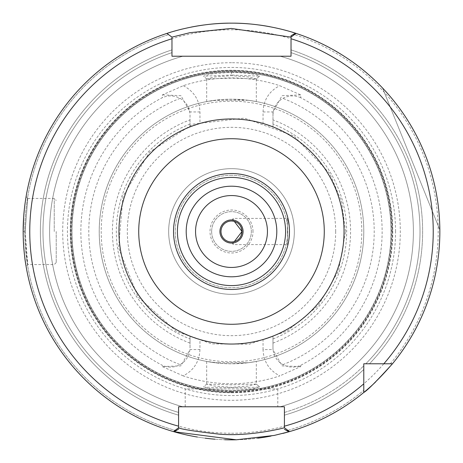 <?xml version="1.0" encoding="UTF-8"?>
<svg xmlns="http://www.w3.org/2000/svg" width="463" height="463" viewBox="0 0 463 463"><rect width="100%" height="100%" fill="white"/><g stroke="black" fill="none" stroke-linecap="round" stroke-linejoin="round"><path stroke-width="0.35" stroke-dasharray="2.31 1.74" d="M231.506 72.205C248.666 73.137 258.018 74.45 259.564 76.146L256.276 78.942L248.857 77.014L231.512 75.677L214.161 77.008L206.724 78.947L231.5 78.166L256.305 78.895L259.564 76.146L231.506 75.029L231.5 72.211L211.157 73.953L203.465 76.198L231.5 75.029M231.5 391.808A160.302 160.302 0 0 0 391.802 231.5A160.302 160.302 0 0 0 231.5 71.198A160.302 160.302 0 0 0 71.198 231.5A160.302 160.302 0 0 0 231.5 391.808M199.952 349.571C199.449 361.568 193.864 370.336 183.192 375.875A152.246 152.246 0 0 0 279.802 375.881C269.136 370.336 263.551 361.568 263.048 349.571L272.973 349.571L272.973 347.892C273.234 355.26 276.538 360.839 282.893 364.63C288.854 367.691 294.815 367.906 300.771 365.266A150.637 150.637 0 0 0 300.771 97.734L300.609 94.886L279.693 85.684A153.571 153.571 0 0 0 183.307 85.684L162.391 94.886L162.229 97.734A150.637 150.637 0 0 0 162.229 365.266C168.185 367.906 174.146 367.691 180.113 364.636C186.456 360.845 189.766 355.271 190.027 347.892L190.027 336.016L199.952 339.425L199.952 349.571L190.027 349.571L180.923 365.863L162.305 366.586L162.229 365.266M183.198 375.881L162.305 366.586M300.771 365.266L300.695 366.586L279.802 375.881M259.564 386.86L251.259 389.146L230.973 390.795L210.995 389.018L203.483 386.813C203.234 387.844 259.702 387.849 259.535 386.808L256.276 384.058L259.535 386.808M256.305 384.111L231.477 384.834L206.706 384.111L214.149 385.992L231.506 387.323L248.851 385.986L256.305 384.111L256.305 361.441L248.33 362.708L214.67 362.708L206.695 361.441L221.997 363.443L231.5 363.785L249.042 362.616L256.305 361.441M248.33 100.292L256.305 101.559L249.042 100.384L231.5 99.215L221.997 99.557L206.695 101.559L214.67 100.292L248.33 100.292A132.285 132.285 0 0 1 363.785 231.5A132.285 132.285 0 0 0 231.5 99.215A132.285 132.285 0 0 0 99.215 231.5A132.285 132.285 0 0 0 231.5 363.785A132.285 132.285 0 0 0 363.785 231.5A132.285 132.285 0 0 0 231.5 99.215A132.285 132.285 0 0 0 99.215 231.5A132.285 132.285 0 0 0 231.5 363.785A132.285 132.285 0 0 0 363.785 231.5A132.285 132.285 0 0 0 248.33 100.292M183.302 85.696C193.91 91.246 199.46 99.996 199.952 111.942L199.952 123.575A112.445 112.445 0 0 1 231.5 119.06A112.445 112.445 0 0 0 119.055 231.5A112.445 112.445 0 0 0 231.5 343.945A112.445 112.445 0 0 0 343.945 231.5A112.445 112.445 0 0 0 231.5 119.06A112.445 112.445 0 0 1 263.048 123.575L263.048 111.942L272.973 111.942L272.973 126.984L263.048 123.575M214.67 100.292A132.285 132.285 0 0 0 214.67 362.708A132.285 132.285 0 0 1 214.67 100.292M248.33 362.708A132.285 132.285 0 0 0 363.785 231.5A132.285 132.285 0 0 1 248.33 362.708M263.048 349.571L263.048 339.425L272.973 336.016L272.973 349.571L282.077 365.863L300.695 366.586M263.048 339.425A112.445 112.445 0 0 1 199.952 339.425M300.609 94.886L282.036 95.679L272.973 111.942L272.973 115.108C273.234 107.734 276.544 102.155 282.893 98.37C288.854 95.309 294.815 95.1 300.771 97.734M199.952 111.942L190.027 111.942L180.964 95.679L162.391 94.886M199.952 123.575L190.027 126.984L190.027 115.108C189.766 107.74 186.462 102.161 180.107 98.37C174.146 95.309 168.185 95.1 162.229 97.734M272.973 347.892L272.973 336.016A112.445 112.445 0 0 0 272.973 126.984L272.973 115.108M272.973 343.1A119.055 119.055 0 0 0 272.973 119.9M190.027 115.108L190.027 119.9A119.055 119.055 0 0 0 190.027 343.1L190.027 347.892M190.027 119.9L190.027 126.984A112.445 112.445 0 0 0 190.027 336.016L190.027 343.1M190.027 124.072A115.154 115.154 0 0 0 190.027 338.928M272.973 338.928A115.154 115.154 0 0 0 272.973 124.072M231.5 119.06A112.445 112.445 0 0 0 119.055 231.5A112.445 112.445 0 0 0 231.5 343.945A112.445 112.445 0 0 0 343.945 231.5A112.445 112.445 0 0 0 231.5 119.06A112.445 112.445 0 0 0 119.055 231.5A112.445 112.445 0 0 0 231.5 343.945A112.445 112.445 0 0 0 343.945 231.5A112.445 112.445 0 0 0 231.5 119.06M231.5 294.335A62.835 62.835 0 0 1 177.08 200.085A62.835 62.835 0 0 1 285.92 200.085A62.835 62.835 0 0 1 231.5 294.335A62.835 62.835 0 0 0 294.335 231.5A62.835 62.835 0 0 0 231.5 168.665A62.835 62.835 0 0 0 168.665 231.5A62.835 62.835 0 0 0 231.5 294.335A62.835 62.835 0 0 0 294.335 231.5A62.835 62.835 0 0 0 231.5 168.665A62.835 62.835 0 0 0 168.665 231.5A62.835 62.835 0 0 0 231.5 294.335M231.5 175.28A56.22 56.22 0 0 0 175.28 231.5A56.22 56.22 0 0 0 231.5 287.72A56.22 56.22 0 0 0 287.72 231.5A56.22 56.22 0 0 0 231.5 175.28A56.22 56.22 0 0 0 175.28 231.5A56.22 56.22 0 0 0 231.5 287.72A56.22 56.22 0 0 0 287.72 231.5A56.22 56.22 0 0 0 231.5 175.28M252.995 231.5A21.495 21.495 0 0 0 231.5 210.005A21.495 21.495 0 0 0 210.005 231.5A21.495 21.495 0 0 0 231.5 252.995A21.495 21.495 0 0 0 252.995 231.5M211.655 231.5A19.845 19.845 0 0 1 231.5 211.655A19.845 19.845 0 0 1 251.345 231.5A19.845 19.845 0 0 1 231.5 251.345A19.845 19.845 0 0 1 211.655 231.5A19.845 19.845 0 0 1 231.5 211.655A19.845 19.845 0 0 1 251.345 231.5A19.845 19.845 0 0 1 231.5 251.345A19.845 19.845 0 0 1 211.655 231.5M241.999 231.5A10.499 10.499 0 0 0 231.5 221.001A10.499 10.499 0 0 0 221.001 231.5A10.499 10.499 0 0 0 231.5 241.999A10.499 10.499 0 0 0 241.999 231.5M287.801 217.726L287.401 218.397L287.401 231.5L287.401 218.397L233.242 218.397L231.674 221.001L233.242 221.146L233.242 218.397L233.242 221.146L234.278 221.372M287.801 245.274L287.401 244.603L287.401 231.5L287.401 244.603L233.242 244.603L231.674 241.999L233.242 241.854L233.242 244.603L233.242 241.854L234.278 241.628M289.462 231.5L288.547 241.738L289.462 231.5L289.172 225.753L289.462 231.5M392.468 363.785A208.35 208.35 0 0 0 296.077 33.411A208.35 208.35 0 0 1 392.468 363.785L363.785 363.785L363.785 392.468L363.785 363.785L369.462 363.785L365.793 363.785A188.505 188.505 0 0 0 291.03 52.637L291.03 35.715M291.03 38.747L291.03 49.871A191.138 191.138 0 0 1 369.462 363.785L390.321 363.785L369.462 363.785A191.138 191.138 0 0 0 291.03 49.871L291.03 56.22L280.103 56.22L291.03 56.22L291.03 37.127L295.874 33.348M284.415 427.725L284.415 415.166A191.138 191.138 0 0 0 363.785 369.462L363.785 365.799A188.505 188.505 0 0 1 284.415 412.429L284.415 406.78L280.103 406.78A181.895 181.895 0 0 0 280.103 56.22A181.895 181.895 0 0 1 280.103 406.78L284.415 406.78L284.415 427.725L289.514 431.609M284.415 426.174L284.415 415.166A191.138 191.138 0 0 0 363.785 369.462L363.785 392.468A208.35 208.35 0 0 1 288.316 431.956A208.35 208.35 0 0 0 363.785 392.468M173.567 431.632L178.579 427.725L178.585 429.288L178.585 412.429A188.505 188.505 0 0 1 171.97 52.637L171.97 56.22L182.897 56.22A181.895 181.895 0 0 0 182.897 406.78L178.585 406.78L182.897 406.78A181.895 181.895 0 0 1 182.897 56.22L171.97 56.22L171.97 37.127L166.923 33.411A208.35 208.35 0 0 0 173.486 431.609L173.781 431.695M171.97 37.127L166.923 33.411A208.35 208.35 0 0 0 173.486 431.609A208.35 208.35 0 0 1 166.923 33.411L171.97 37.127L171.97 49.871A191.138 191.138 0 0 0 178.585 415.166A191.138 191.138 0 0 1 171.97 49.871L171.97 38.747M296.019 33.394L291.03 37.127M382.531 87.976A208.35 208.35 0 0 1 439.844 229.827A208.35 208.35 0 0 0 382.531 87.976L439.844 229.827L382.531 87.976M25.135 231.506L27.774 264.587L26.443 254.766L25.135 231.5L27.78 198.407L25.135 231.5L23.15 231.5C23.804 249.736 24.759 261.207 26.015 265.918M26.05 266.121L25.679 263.864M23.497 243.526L23.202 236.101M23.202 226.98L23.688 216.516M24.389 208.842L26.055 196.821M26.032 196.954L25.76 198.615M25.367 201.179L23.688 216.562M54.235 231.5L54.235 198.43L54.235 231.5M56.22 231.5L56.22 262.585L56.22 231.5M277.8 388.92L277.8 406.78L185.2 406.78L277.8 406.78L185.2 406.78L185.2 388.92L277.8 388.92L185.2 388.92M391.038 231.5A159.538 159.538 0 0 0 231.5 71.962A159.538 159.538 0 0 0 71.962 231.5A159.538 159.538 0 0 0 231.5 391.038A159.538 159.538 0 0 0 391.038 231.5A159.538 159.538 0 0 0 231.5 71.962A159.538 159.538 0 0 0 71.962 231.5A159.538 159.538 0 0 0 231.5 391.038A159.538 159.538 0 0 0 391.038 231.5A159.538 159.538 0 0 0 231.5 71.962A159.538 159.538 0 0 0 71.962 231.5A159.538 159.538 0 0 0 231.5 391.038A159.538 159.538 0 0 0 391.038 231.5M392.346 231.5A160.846 160.846 0 0 0 231.5 70.654A160.846 160.846 0 0 0 70.654 231.5A160.846 160.846 0 0 0 231.5 392.346A160.846 160.846 0 0 0 392.346 231.5M231.5 392.364A160.864 160.864 0 0 0 392.364 231.5A160.864 160.864 0 0 0 231.5 70.636A160.864 160.864 0 0 0 70.636 231.5A160.864 160.864 0 0 0 231.5 392.364M231.5 392.751A161.251 161.251 0 0 0 392.751 231.5A161.251 161.251 0 0 0 231.5 70.249A161.251 161.251 0 0 0 70.249 231.5A161.251 161.251 0 0 0 231.5 392.751M231.5 62.702A168.798 168.798 0 0 0 62.702 231.5A168.798 168.798 0 0 0 231.5 400.298A168.798 168.798 0 0 0 400.298 231.5A168.798 168.798 0 0 0 231.5 62.702M236.605 439.786A208.35 208.35 0 0 0 257.694 438.195A208.35 208.35 0 0 1 236.605 439.786M270.89 436.094A208.35 208.35 0 0 0 282.899 433.409A208.35 208.35 0 0 1 270.89 436.094M375.568 382.01A208.35 208.35 0 0 0 294.184 32.804A208.35 208.35 0 0 1 375.568 382.01M231.5 23.15A208.35 208.35 0 0 0 228.028 23.179A208.35 208.35 0 0 1 235.065 23.179A208.35 208.35 0 0 0 231.5 23.15M209.855 24.279A208.35 208.35 0 0 0 204.102 24.961A208.35 208.35 0 0 1 209.855 24.279M191.121 27.103A208.35 208.35 0 0 0 182.549 28.984A208.35 208.35 0 0 1 191.121 27.103M173.775 31.305A208.35 208.35 0 0 0 170.615 32.248A208.35 208.35 0 0 1 173.775 31.305M167.901 33.093A208.35 208.35 0 0 0 174.464 431.892A208.35 208.35 0 0 1 167.901 33.093M197.365 437.037A208.35 208.35 0 0 0 205.207 438.183A208.35 208.35 0 0 1 197.365 437.037M214.919 439.19A208.35 208.35 0 0 0 224.642 439.734A208.35 208.35 0 0 1 214.919 439.19M292.425 32.26A208.35 208.35 0 0 0 286.198 30.46A208.35 208.35 0 0 1 292.425 32.26M281.093 29.14A208.35 208.35 0 0 0 269.975 26.732A208.35 208.35 0 0 1 281.093 29.14M259.425 25.031A208.35 208.35 0 0 0 249.302 23.914A208.35 208.35 0 0 1 259.425 25.031M263.048 111.942C263.54 99.996 269.09 91.246 279.698 85.696M282.887 364.636A142.708 142.708 0 0 0 282.887 98.364M180.113 98.364A142.708 142.708 0 0 0 180.113 364.636M335.675 231.5A104.175 104.175 0 0 0 231.5 127.325A104.175 104.175 0 0 0 127.325 231.5A104.175 104.175 0 0 0 231.5 335.675A104.175 104.175 0 0 0 335.675 231.5M390.321 363.785A206.695 206.695 0 0 0 294.439 34.621A206.695 206.695 0 0 1 390.321 363.785M287.876 430.358A206.695 206.695 0 0 0 363.785 390.321A206.695 206.695 0 0 1 287.876 430.358M168.561 34.621A206.695 206.695 0 0 0 175.124 430.358A206.695 206.695 0 0 1 168.561 34.621M284.415 412.429A188.505 188.505 0 0 0 363.785 365.799M365.793 363.785A188.505 188.505 0 0 0 291.03 52.637M171.97 52.637A188.505 188.505 0 0 0 178.585 412.429M361.8 231.5A130.3 130.3 0 0 0 231.5 101.2A130.3 130.3 0 0 0 101.2 231.5A130.3 130.3 0 0 0 231.5 361.8A130.3 130.3 0 0 0 361.8 231.5M231.5 391.177A159.677 159.677 0 0 0 391.177 231.5A159.677 159.677 0 0 0 231.5 71.823A159.677 159.677 0 0 0 71.823 231.5A159.677 159.677 0 0 0 231.5 391.177M395.564 231.5A164.064 164.064 0 0 0 231.5 67.442A164.064 164.064 0 0 0 67.436 231.5A164.064 164.064 0 0 0 231.5 395.564A164.064 164.064 0 0 0 395.564 231.5M231.5 433.235A201.735 201.735 0 0 0 433.235 231.5A201.735 201.735 0 0 0 231.5 29.765A201.735 201.735 0 0 0 29.765 231.5A201.735 201.735 0 0 0 231.5 433.235M206.741 384.058L203.483 386.813M206.695 384.111L206.695 361.441M206.724 78.947L203.465 76.198M256.305 101.559L256.305 78.889M206.695 101.559L206.695 78.889M345.595 231.5L341.555 201.393L329.708 173.422L293.86 135.96L244.348 118.123L192.747 124.188L149.561 152.096L123.025 196.138L118.586 247.902L137.968 296.829L176.536 331.485L211.886 343.899L249.349 344.194L287.251 331.045L318.26 305.603L338.54 270.994L345.595 231.5M27.78 198.407L26.119 196.445M56.22 262.585L54.235 264.57L27.774 264.57L26.119 266.549M27.78 198.43L54.235 198.43L56.22 200.415M173.48 431.609L178.579 427.725M289.497 431.626L284.392 427.743"/><path stroke-width="0.69" d="M234.278 221.372L241.999 231.5A10.499 10.499 0 0 0 231.5 221.001A10.499 10.499 0 0 0 221.001 231.5A10.499 10.499 0 0 0 231.5 241.999A10.499 10.499 0 0 0 241.999 231.5C241.483 225.759 238.561 222.304 233.242 221.146L231.674 221.001M234.278 241.628L241.999 231.5C241.483 237.241 238.561 240.696 233.242 241.854L231.674 241.999M288.547 241.738L287.801 245.274L288.547 241.738M289.172 225.753L287.801 217.726L289.172 225.753M243.075 231.5A11.575 11.575 0 0 1 231.5 243.075A11.575 11.575 0 0 1 219.925 231.5A11.575 11.575 0 0 1 231.5 219.925A11.575 11.575 0 0 1 243.075 231.5M231.5 173.538A57.962 57.962 0 0 0 173.538 231.5A57.962 57.962 0 0 0 231.5 289.462A57.962 57.962 0 0 0 289.462 231.5A57.962 57.962 0 0 0 231.5 173.538A57.962 57.962 0 0 0 173.538 231.5A57.962 57.962 0 0 0 231.5 289.462A57.962 57.962 0 0 0 289.462 231.5A57.962 57.962 0 0 0 231.5 173.538A57.962 57.962 0 0 0 173.538 231.5A57.962 57.962 0 0 0 231.5 289.462A57.962 57.962 0 0 0 289.462 231.5A57.962 57.962 0 0 0 231.5 173.538M363.785 383.81A201.735 201.735 0 0 1 284.415 426.174L284.392 427.743C284.901 427.743 251.235 436.667 219.85 434.225C194.443 431.348 180.686 429.178 178.579 427.725L178.585 406.78L284.415 406.78L284.415 427.725L289.514 431.609A208.35 208.35 0 0 0 363.785 392.468L363.785 363.785L392.468 363.785A208.35 208.35 0 0 0 296.077 33.411A208.35 208.35 0 0 0 295.481 33.22L296.019 33.394M291.03 37.127L291.03 56.22L171.97 56.22L171.97 37.127L189.894 32.694L231.286 28.44L291.03 37.127L296.077 33.411A208.35 208.35 0 0 1 392.468 363.785C376.5 381.309 366.939 390.87 363.785 392.468A208.35 208.35 0 0 0 375.568 382.01A208.35 208.35 0 0 1 289.514 431.609A208.35 208.35 0 0 0 363.785 392.468A208.35 208.35 0 0 1 288.848 431.8L284.415 429.288M178.585 427.725L173.486 431.609A208.35 208.35 0 0 0 174.152 431.8L173.567 431.632M383.81 363.785A201.735 201.735 0 0 0 291.03 38.747L291.03 35.715L295.487 33.22C301.731 35.466 269.732 22.89 231.5 23.15C196.688 22.832 166.2 33.614 166.923 33.411L171.97 37.127L171.97 38.747A201.735 201.735 0 0 0 178.585 426.174M166.923 33.411A208.35 208.35 0 0 0 174.152 431.8L178.585 429.132M291.03 52.637L291.03 56.22L171.97 56.22L171.97 52.637M277.8 406.78L284.415 406.78L284.415 412.429M363.785 365.799L363.785 363.785L365.793 363.785M173.781 431.695L236.35 439.792L274.241 435.423L288.843 431.805M25.679 263.864C24.927 259.865 24.198 253.082 23.497 243.526M23.202 236.101L23.202 226.98M23.688 216.516L24.389 208.842M25.76 198.615L25.367 201.179M23.688 216.562L23.15 231.5M178.585 412.429L178.585 406.78L185.2 406.78M231.5 439.85A208.35 208.35 0 0 0 236.605 439.786A208.35 208.35 0 0 1 224.642 439.734A208.35 208.35 0 0 0 231.5 439.85M257.694 438.195A208.35 208.35 0 0 0 270.89 436.094A208.35 208.35 0 0 1 257.694 438.195M282.899 433.409A208.35 208.35 0 0 0 288.316 431.956A208.35 208.35 0 0 1 282.899 433.409M228.028 23.179A208.35 208.35 0 0 0 209.855 24.279A208.35 208.35 0 0 1 228.028 23.179M204.102 24.961A208.35 208.35 0 0 0 191.121 27.103A208.35 208.35 0 0 1 204.102 24.961M182.549 28.984A208.35 208.35 0 0 0 173.775 31.305A208.35 208.35 0 0 1 182.549 28.984M170.615 32.248A208.35 208.35 0 0 0 167.901 33.093A208.35 208.35 0 0 1 170.615 32.248M174.464 431.892A208.35 208.35 0 0 0 197.365 437.037A208.35 208.35 0 0 1 174.464 431.892M205.207 438.183A208.35 208.35 0 0 0 214.919 439.19A208.35 208.35 0 0 1 205.207 438.183M294.184 32.804A208.35 208.35 0 0 0 292.425 32.26A208.35 208.35 0 0 1 294.184 32.804M286.198 30.46A208.35 208.35 0 0 0 281.093 29.14A208.35 208.35 0 0 1 286.198 30.46M269.975 26.732A208.35 208.35 0 0 0 259.425 25.031A208.35 208.35 0 0 1 269.975 26.732M249.302 23.914A208.35 208.35 0 0 0 235.065 23.179A208.35 208.35 0 0 1 249.302 23.914M138.726 231.5A92.774 92.774 0 0 1 231.5 138.726A92.774 92.774 0 0 1 324.274 231.5A92.774 92.774 0 0 1 231.5 324.274A92.774 92.774 0 0 1 138.726 231.5M231.5 344.044A112.544 112.544 0 0 0 344.044 231.5A112.544 112.544 0 0 0 231.5 118.956A112.544 112.544 0 0 0 118.956 231.5A112.544 112.544 0 0 0 231.5 344.044M231.5 285.584A54.084 54.084 0 0 0 285.584 231.5A54.084 54.084 0 0 0 231.5 177.416A54.084 54.084 0 0 0 177.416 231.5A54.084 54.084 0 0 0 231.5 285.584M231.5 276.799A45.299 45.299 0 0 0 276.799 231.5A45.299 45.299 0 0 0 231.5 186.201A45.299 45.299 0 0 0 186.201 231.5A45.299 45.299 0 0 0 231.5 276.799M231.5 267.446A35.946 35.946 0 0 0 267.446 231.5A35.946 35.946 0 0 0 231.5 195.554A35.946 35.946 0 0 0 195.554 231.5A35.946 35.946 0 0 0 231.5 267.446M294.439 34.621A206.695 206.695 0 0 0 293.357 34.279M286.666 430.7A206.695 206.695 0 0 0 287.876 430.358M175.124 430.358A206.695 206.695 0 0 0 176.334 430.7"/></g></svg>
